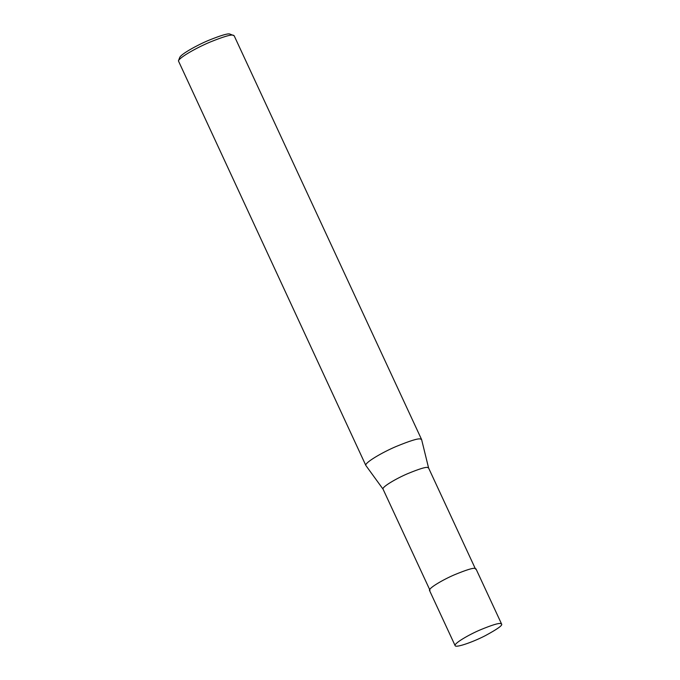 <?xml version="1.0" encoding="UTF-8"?>
<svg xmlns="http://www.w3.org/2000/svg" width="680" height="680" viewBox="0 0 680 680"><rect width="100%" height="100%" fill="white"/><g stroke="black" fill="none" stroke-linecap="round" stroke-linejoin="round"><path stroke-width="1.02" d="M501.602 624.062L475.991 568.896L475.039 568.404C473.127 567.783 466.31 569.891 454.571 574.736C443.215 579.564 428.179 588.327 429.522 590.469L455.124 645.635C455.66 648.167 473.458 641.861 485.41 635.604C497.403 629.111 502.809 625.26 501.602 624.062L500.642 623.568C498.738 622.948 491.912 625.056 480.182 629.901C468.817 634.729 453.789 643.492 455.124 645.635M233.58 35.3L233.019 35.173C230.843 34.476 223.193 36.771 210.077 42.075C197.395 47.345 179.596 57.239 178.423 60.894L179.681 57.579C180.752 54.23 197.064 45.16 208.701 40.324C220.72 35.47 227.732 33.362 229.729 34L234.167 35.76L421.617 439.586L428.613 468.069L427.644 467.491C425.774 466.879 419.092 468.954 407.592 473.696C396.457 478.423 381.726 487.016 383.036 489.115L429.981 590.248M421.617 439.586L420.469 438.991C418.183 438.252 409.998 440.785 395.913 446.59C382.279 452.379 364.242 462.901 365.849 465.469L383.087 489.2M178.423 60.894L365.849 465.469M428.578 467.967L475.524 569.109"/></g></svg>
